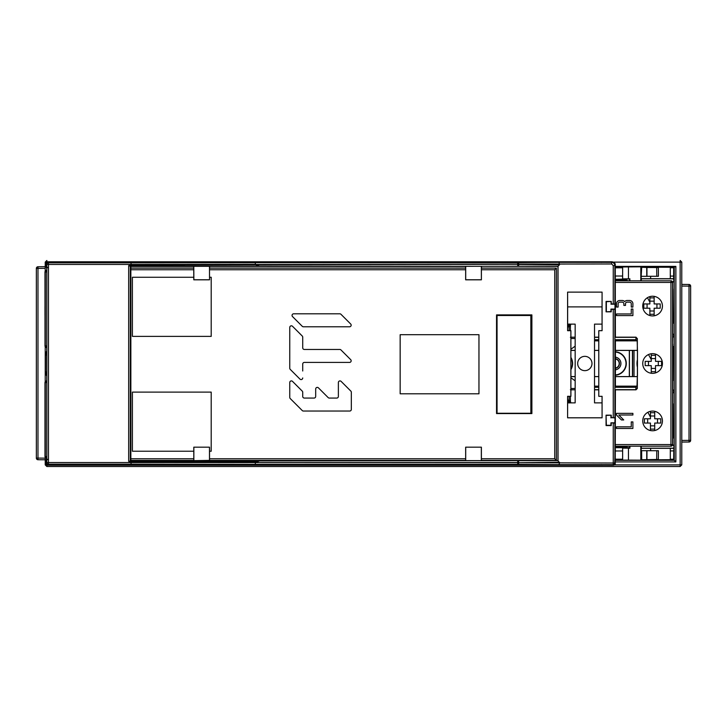 <?xml version="1.0" encoding="UTF-8"?>
<svg xmlns="http://www.w3.org/2000/svg" width="727" height="727" viewBox="0 0 727 727"><rect width="100%" height="100%" fill="white"/><g stroke="black" fill="none" stroke-linecap="round" stroke-linejoin="round"><path stroke-width="1.09" d="M46.864 464.88L46.864 466.516L45.228 464.88L45.228 457.374L45.228 464.88L46.864 466.516L680.136 466.516L680.136 464.88L681.772 464.88L681.772 262.12L680.136 260.484L681.772 262.12L680.136 262.12L680.136 464.88L614.788 464.88M615.405 279.304L629.818 278.923C620.849 278.895 620.404 278.859 628.464 278.832L622.639 278.877L622.639 266.963L615.287 266.963M629.918 446.196L629.918 448.177L629.437 447.696L615.405 447.696M672.593 392.535L673.82 392.535L673.82 390.245L672.593 390.245M629.328 350.414L629.328 376.586M615.405 351.768A11.768 11.768 0 0 1 626.292 363.5A11.768 11.768 0 0 1 615.405 375.232M570.904 357.411A11.596 11.596 0 0 1 570.904 369.589M570.904 369.025A11.314 11.314 0 0 0 570.904 357.975M615.278 266.7L675.874 266.391L615.278 266.391M622.639 266.963L640.914 266.818L640.914 280.804M641.405 267.309L640.914 266.818M641.15 280.804L641.405 278.695L670.303 278.695L670.303 267.245L658.308 267.227M670.303 267.245L673.702 267.245L673.629 278.695L670.303 278.695M675.556 266.7L673.702 267.245M674.229 266.709L674.229 460.291L675.874 461.927L675.874 266.391M615.287 460.291L674.229 460.291L673.702 459.755L670.303 459.755M658.308 459.773L670.303 459.691L670.303 448.305L641.405 448.305L641.15 446.196M641.405 459.691L640.914 460.182L640.914 446.196M615.287 460.037L640.914 460.182M629.437 446.196L629.437 447.696M672.584 444.742L673.884 445.324L672.402 445.324M673.82 392.535L672.593 393.089M672.402 281.676L673.884 281.676L673.629 278.695M673.884 281.676L672.729 282.258L672.729 333.911L673.82 334.465L672.593 334.465M672.593 343.98L672.729 337.301L673.82 336.755L673.82 334.465M672.748 343.98L672.729 389.699L673.82 390.245M672.729 393.089L672.729 444.742M673.702 459.755L673.884 445.324M672.866 288.937L673.184 323.215L672.866 288.937M673.002 380.639L673.184 346.361L673.002 380.639M673.002 403.785L673.184 438.063L673.002 403.785M673.629 448.305L670.303 448.305M641.169 459.927L641.169 448.186L673.884 448.177M629.818 448.077C620.849 448.105 620.395 448.141 628.464 448.168L629.918 448.177M622.639 460.037L622.639 448.123L628.464 448.168L628.464 460.127M632.626 376.586L632.626 350.414M632.426 350.414L632.426 376.586M673.82 336.755L672.593 336.755M629.437 279.304L629.437 280.804M629.918 280.804L629.818 278.923M641.169 267.073L641.169 278.814L673.884 278.823M46.864 260.484L45.228 262.12L45.228 271.126L45.228 262.12L46.864 260.484L46.864 262.12M37.977 459.728L45.228 459.791L37.977 459.728A1.645 1.645 0 0 1 36.35 458.092A1.645 1.645 0 0 0 37.977 459.728A1.645 1.645 0 0 1 36.35 458.092L36.35 268.399L36.35 458.092A1.645 1.645 0 0 0 37.977 459.728L37.977 458.092L45.228 458.155M45.228 266.7L37.977 266.764L37.977 268.399L36.35 268.399L45.228 268.336M36.35 458.092L37.977 458.092L37.977 268.399M36.35 268.399A1.645 1.645 0 0 1 37.977 266.764A1.645 1.645 0 0 0 36.35 268.399A1.645 1.645 0 0 1 37.977 266.764L37.977 266.764M629.918 278.823L628.464 278.832L628.464 266.873M629.437 376.586L629.437 350.414M615.405 374.95A11.487 11.487 0 0 0 626.011 363.5A11.487 11.487 0 0 0 615.405 352.05M615.405 357.139A6.425 6.425 0 0 1 615.405 369.861M615.405 369.825A6.389 6.389 0 0 0 615.405 357.175M615.405 358.675A4.907 4.907 0 0 1 615.405 368.325M615.405 368.08A4.662 4.662 0 0 0 615.405 358.92M681.772 442.071L689.023 442.007L689.023 440.371L690.65 440.371L690.65 286.12L681.772 286.056M689.023 284.475L681.772 284.411L689.023 284.475A1.645 1.645 0 0 1 690.65 286.12A1.645 1.645 0 0 0 689.023 284.475A1.645 1.645 0 0 1 690.65 286.12A1.645 1.645 0 0 0 689.023 284.475L689.023 440.371L690.65 440.371A1.645 1.645 0 0 1 689.023 442.007A1.645 1.645 0 0 0 690.65 440.371A1.645 1.645 0 0 1 689.023 442.007A1.645 1.645 0 0 0 690.65 440.371M634.026 350.414L634.026 376.586M637.452 359.611A16.403 16.403 0 0 0 637.452 367.389M655.518 371.706L651.256 371.706L651.256 373.251L651.256 365.636L645.185 365.636L645.185 361.364L651.256 361.364L651.256 358.575L655.518 358.575L655.518 361.364L661.588 361.364L661.588 365.636L655.518 365.636L655.518 372.896M651.256 353.749L651.256 359.592L648.493 354.549M655.518 354.104L655.518 361.364M655.518 367.408L655.518 368.425L651.256 368.425L651.256 365.636M658.308 365.636L658.308 361.364L661.588 361.364M651.256 355.294L655.518 355.294L655.518 358.575M645.185 361.364L651.256 361.364M651.256 371.706L651.256 368.425M648.466 365.636L648.466 361.364M654.718 429.13L650.447 429.13L650.447 430.529L650.447 423.059L644.376 423.059L644.376 418.788L650.447 418.788L650.447 415.998L654.718 415.998L654.718 418.788L660.788 418.788L660.788 423.059L654.718 423.059L654.718 430.538M650.447 411.309L650.447 417.016L647.866 412.282M654.718 411.309L654.718 418.788M654.718 424.832L654.718 425.849L650.447 425.849L650.447 423.059M657.508 423.059L657.508 418.788L660.788 418.788M650.447 412.718L654.718 412.718L654.718 415.998M644.376 418.788L650.447 418.788M650.447 429.13L650.447 425.849M647.666 423.059L647.666 418.788M654.146 314.282L649.874 314.282L649.874 315.536L649.874 308.212L643.804 308.212L643.804 303.941L649.874 303.941L649.874 301.151L654.146 301.151L654.146 303.941L660.216 303.941L660.216 308.212L654.146 308.212L654.146 315.8M649.874 296.616L649.874 302.168L647.43 297.688M654.146 296.352L654.146 303.941M654.146 309.984L654.146 311.002L649.874 311.002L649.874 308.212M656.935 308.212L656.935 303.941L660.216 303.941M649.874 297.87L654.146 297.87L654.146 301.151M643.804 303.941L649.874 303.941M649.874 314.282L649.874 311.002M647.085 308.212L647.085 303.941M615.405 337.319L615.251 263.974L614.124 262.438L612.161 261.784L47.437 261.775L45.792 263.419L45.792 266.464L46.792 268.081M607.817 261.784L612.152 261.784L611.607 262.329L558.945 262.329L559.545 264.737L558.027 266.227L558.027 460.773L559.545 463.026L558.945 464.671L517.715 464.371A1.645 1.054 -89.6 0 0 518.769 462.726L613.243 463.026L613.243 464.671A1.645 1.645 -45 0 0 614.888 463.035L614.888 423.087L610.944 422.832L610.944 425.295L606.354 425.295L606.064 415.162L611.234 415.162L606.354 415.453M47.646 267.672L46.019 266.027L46.501 267.854M46.792 458.919L46.019 460.973L46.401 462.608L46.792 460.963L46.792 266.037L46.401 264.392L46.019 266.027M46.019 460.3L45.792 463.581L47.437 465.225L607.836 465.207M45.792 460.527L46.501 459.146M130.987 262.801L48.464 262.801A1.645 1.645 135 0 0 46.819 264.446L46.819 462.554A1.645 1.645 45 0 0 48.464 464.199L48.464 264.446L131.114 264.446L130.987 262.801L255.286 262.629L255.422 264.274L131.114 264.446L131.114 264.919L517.715 264.274L517.715 266.082A1.645 1.054 -89.6 0 0 518.769 264.437L559.545 264.737M45.792 463.581L46.819 462.554L131.114 462.554L128.679 461.309L130.106 461.1L259.448 460.918L255.422 462.563L518.769 462.563A1.645 1.054 89.6 0 0 517.715 460.918L517.715 462.726L559.545 462.263M45.792 263.419L46.819 264.446L48.464 264.446L48.464 262.801L47.437 261.775M255.286 262.629L517.715 262.629L517.715 264.274L518.769 264.274A1.645 1.054 89.6 0 0 517.715 262.629L558.945 262.329M255.422 264.437L611.607 263.974L613.243 265.609L614.888 265.609L615.251 263.974M615.405 339.718L615.405 387.282M615.405 389.681L615.242 464.353L613.788 465.207L607.699 465.225M614.888 456.665L614.706 463.817L615.242 464.353M606.064 311.838L606.064 301.423L611.234 301.423L611.234 303.877L615.015 304.168L615.015 309.093L610.944 309.093L610.944 311.547L606.064 311.838L611.234 311.838L611.234 309.375L613.243 309.375L613.243 417.625L615.015 417.907L614.888 423.087M615.015 309.093L613.243 309.375M614.897 265.6L614.888 271.226M615.387 276.015L622.639 276.042M641.169 276.315L641.696 267.5L641.169 267.509M656.781 276.296L656.699 267.536L658.344 267.554L658.426 276.269L641.623 276.324M673.702 276.087L670.303 276.078M46.792 351.859L46.792 375.141M47.646 459.328L46.019 460.973M46.792 267.218L46.274 266.027M130.878 268.109L130.851 266.436L128.679 265.691L131.114 264.919M130.851 460.246L130.851 266.754M130.106 461.1L130.851 460.391M46.792 459.782L46.274 460.973M46.401 461.981L46.274 462.608M46.792 460.936L46.792 266.064M46.792 267.1L46.401 264.41M46.401 265.028L46.274 264.392M46.792 459.9L46.401 462.59M130.851 266.436L193.736 266.436L193.727 268.072L130.851 268.072M193.736 266.436L193.791 279.822L209.53 279.822L209.485 266.309L209.53 279.822M193.791 266.364L193.855 279.768L209.476 279.768M465.553 268.109L465.698 266.309L558.027 266.227M465.598 266.436L209.53 266.364M193.845 266.309L209.485 266.309M481.492 268.109L481.447 266.436M558.945 464.671L613.243 464.671L613.797 465.207L607.699 465.207M47.437 465.225L48.464 464.199L130.987 464.199L131.114 462.554L517.715 462.726L517.715 464.371L255.286 464.371L255.422 462.563M259.448 460.918L558.009 460.627L481.392 460.636L481.392 447.178L465.653 447.178L481.392 447.178M130.851 460.564L193.791 460.636L193.791 447.178L209.53 447.178L193.791 447.178M209.585 460.391L193.791 460.636M209.585 460.564L465.653 460.636L465.653 447.178M481.392 460.636L465.653 460.636M670.303 450.922L673.702 450.913M641.169 450.685L658.426 450.731L658.344 459.455L641.705 459.728M615.387 450.985L622.639 450.958M602.083 396.297L602.083 417.825L602.047 396.324L598.766 396.324L602.047 396.324M567.596 292.127L602.083 292.127L602.083 330.703L602.038 306.894L567.642 306.894L567.596 292.127L567.596 330.703L570.877 330.703L570.877 396.297L567.596 396.297L567.596 417.825L567.623 396.324L570.904 396.324L570.904 330.676L567.623 330.676L567.642 306.894M613.243 417.625L611.234 417.625L611.234 415.162M611.234 423.123L611.234 425.577L606.064 425.577L606.064 415.162M602.083 330.703L598.794 330.703L598.794 396.297L598.766 330.676L602.047 330.676M602.083 417.825L567.596 417.825M611.234 301.423L606.354 301.705L606.354 311.547M611.234 303.877L610.944 301.705M615.015 304.168L610.944 304.168M615.015 417.907L611.234 417.625M610.944 417.907L610.944 415.453M615.015 422.832L610.944 422.832M557.963 460.564L557.963 266.436M312.01 268.109L209.63 268.109M209.585 266.436L209.603 268.072M465.589 268.072L446.841 268.109M481.456 268.072L489.207 268.109M554.51 268.109L504.32 268.109M427.758 268.109L316.399 268.109M465.698 460.691L465.707 447.232M481.338 460.691L481.329 447.232M646.966 276.342L646.93 267.472L641.714 267.282M622.639 267.79L615.296 267.818M465.653 266.364L465.653 279.822L481.392 279.822L481.338 266.309M481.392 266.364L481.392 279.822M465.698 266.309L465.707 279.768L481.329 279.768M209.53 460.636L209.53 447.178M193.845 460.691L193.855 447.232M209.485 460.691L209.476 447.232M256.267 265.091L259.448 266.082L130.106 265.9M602.083 292.127L602.038 306.894M567.623 324.124L575.157 324.124L575.157 402.876L567.623 402.876M567.642 417.78L602.038 417.78M602.047 402.876L594.522 402.876L594.522 324.124L602.047 324.124M584.835 356.348A7.152 7.152 0 0 1 591.987 363.5A7.152 7.152 0 0 1 584.835 370.652A7.152 7.152 0 0 1 577.683 363.5A7.152 7.152 0 0 1 584.835 356.348M615.296 459.182L622.639 459.21M641.623 450.676L641.696 459.5L641.169 459.491M609.308 464.698L526.53 465.216L602.565 465.216L601.438 464.571M610.371 464.698L564.479 464.698M526.557 465.044L564.479 465.044M527.829 464.571L526.53 465.216M565.488 464.698L564.497 465.044M350.35 465.044L409.319 465.044M351.623 464.571L350.314 465.216M408.047 464.571L409.356 465.216M610.371 262.302L609.308 262.302M565.488 262.302L564.479 262.302M526.557 261.965L564.479 261.965M601.438 262.438L602.565 261.784L526.53 261.784L527.829 262.429M350.35 261.965L409.356 261.784L408.047 262.429M409.356 261.784L350.314 261.784L351.623 262.429M409.319 261.965L350.314 261.784M521.85 315.491L507.182 315.491L507.182 315.027M530.846 315.491L531.364 315.491L531.373 413.272L497.059 413.272L497.05 315.491L530.846 315.491L530.855 413.272M521.95 315.027L521.95 315.491M522.74 315.491L522.613 315.027M46.792 375.932A6.588 6.588 -179.1 0 1 45.51 372.033L45.51 354.967A6.588 6.588 -179.1 0 1 46.792 351.068M615.405 447.032L626.81 447.032L627.546 446.196L670.948 446.196A1.645 1.645 135 0 0 672.593 444.56L615.405 444.56M570.677 402.876L570.677 401.976L569.177 402.967M570.404 337.264L575.157 337.174M594.522 337.174L598.766 337.174M615.405 337.174L636.016 337.174L637.197 338.618L635.88 337.319L614.888 337.319M615.405 350.378L637.325 350.378L637.325 338.491M636.016 337.174L635.88 339.718L637.197 341.245L637.452 350.414L615.405 350.414M615.405 389.826L636.016 389.826L637.325 388.509L637.488 350.378M570.404 389.736L575.157 389.826M594.522 389.826L598.766 389.826M652.582 373.342A9.842 9.842 0 0 1 642.741 363.5A9.842 9.842 0 0 1 652.582 353.658A9.842 9.842 0 0 1 662.433 363.5A9.842 9.842 0 0 1 652.582 373.342M652.582 315.918A9.842 9.842 0 0 1 642.741 306.076A9.842 9.842 0 0 1 652.582 296.234A9.842 9.842 0 0 1 662.433 306.076A9.842 9.842 0 0 1 652.582 315.918M652.582 430.766A9.842 9.842 0 0 1 642.741 420.924A9.842 9.842 0 0 1 652.582 411.082A9.842 9.842 0 0 1 662.433 420.924A9.842 9.842 0 0 1 652.582 430.766M615.405 279.968L626.81 279.968L627.546 280.804L670.948 280.804L670.948 446.196L629.282 446.196M567.623 325.024L570.677 325.024L569.177 324.033M44.974 315.309L44.974 306.694M44.974 411.691L44.974 420.306M670.948 280.804A1.645 1.645 -135 0 1 672.593 282.44L615.405 282.44M570.404 330.676L570.404 325.932L569.132 326.914L567.623 326.914L569.132 326.914L569.123 330.676M569.096 326.914L567.623 326.95M569.123 396.324L569.132 400.086L567.623 400.086L569.141 400.086L570.404 401.068L570.404 396.324M569.096 400.086L567.623 400.05M570.904 377.767L575.157 380.83M614.888 387.282L635.88 387.282L637.006 386.155L615.405 386.155M635.88 387.282L635.88 389.681L614.888 389.681M598.766 389.681L594.522 389.681M615.405 376.622L637.325 376.622L637.006 386.155M636.016 389.826L637.197 388.382L637.197 385.755M598.766 376.622L594.522 376.622M575.157 376.622L570.904 376.622M570.904 376.55L575.157 376.586M594.522 376.586L598.766 376.586M615.405 376.586L637.452 376.586L637.452 350.414M598.766 350.414L594.522 350.414M575.157 350.414L570.904 350.45M570.904 350.378L575.157 350.378M594.522 350.378L598.766 350.378M575.157 346.17L570.904 349.233M598.766 337.319L594.522 337.319M616.496 428.467L632.899 428.467L632.899 421.905L631.254 421.905L631.254 426.831L616.496 426.831L616.496 428.467M623.73 419.942L618.813 415.017L632.899 415.017L632.899 413.372L616.496 413.372L616.496 415.017L621.412 419.942L623.73 419.942M632.899 315.591L632.899 309.03L631.254 309.03L631.254 313.955L616.496 313.955L616.496 315.591L632.899 315.591M632.899 307.058L632.899 303.777A3.281 3.281 0 0 0 629.618 300.496L627.156 300.496A3.281 3.281 0 0 0 624.693 301.605A3.281 3.281 0 0 0 622.23 300.496L619.777 300.496A3.281 3.281 0 0 0 616.496 303.777L616.496 307.058L618.132 307.058L618.132 303.777A1.645 1.645 0 0 1 619.777 302.141L622.23 302.141A1.645 1.645 0 0 1 623.875 303.777L623.875 305.422L625.511 305.422L625.511 303.777A1.645 1.645 0 0 1 627.156 302.141L629.618 302.141A1.645 1.645 0 0 1 631.254 303.777L631.254 307.058L632.899 307.058M351.123 325.487A1.618 1.618 0 0 1 350.887 326.05A1.618 1.618 0 0 0 350.687 324.006L340.963 314.282A1.618 1.618 0 0 0 339.818 313.81L293.672 313.81A1.618 1.618 0 0 0 292.327 314.518M351.123 361.137A1.618 1.618 0 0 1 350.877 361.719A1.618 1.618 0 0 0 350.687 359.656L340.963 349.932A1.618 1.618 0 0 0 339.818 349.46L304.34 349.46L339.818 349.46A1.618 1.618 180 0 1 340.963 349.932L350.687 359.656A1.618 1.618 180 0 1 349.542 362.419L304.34 362.419A1.618 1.618 0 0 0 302.723 364.045L302.723 370.997M303.023 363.109A1.618 1.618 0 0 0 302.723 364.045A1.618 1.618 180 0 1 303.014 363.109M302.414 378.903A1.618 1.618 0 0 0 302.723 377.958A1.618 1.618 0 0 1 302.414 378.903M302.705 336.937A1.618 1.618 0 0 1 302.723 337.164L302.723 347.842A1.618 1.618 0 0 0 304.34 349.46A1.618 1.618 0 0 1 302.723 347.842L302.723 337.164A1.618 1.618 0 0 0 302.241 336.019L292.527 326.296A1.618 1.618 0 0 0 290.046 326.523M302.705 392.026A1.618 1.618 0 0 1 302.723 392.262L302.723 396.451A1.618 1.618 0 0 0 304.34 398.069A1.618 1.618 0 0 1 302.723 396.451L302.723 392.262A1.618 1.618 0 0 0 302.241 391.117L292.527 381.393A1.618 1.618 180 0 0 289.755 382.538L289.755 397.396A1.618 1.618 180 0 0 290.237 398.541L302.25 410.555A1.618 1.618 180 0 0 303.395 411.037L349.714 411.037A1.618 1.618 180 0 0 351.332 409.41A1.618 1.618 0 0 1 351.032 410.355A1.618 1.618 0 0 0 351.332 409.41L351.332 392.262A1.618 1.618 0 0 0 350.859 391.117L341.136 381.393A1.618 1.618 180 0 0 338.373 382.538L338.373 396.451A1.618 1.618 0 0 1 336.746 398.069A1.618 1.618 0 0 0 338.064 397.387M351.314 392.026A1.618 1.618 0 0 1 351.332 392.262A1.618 1.618 180 0 0 350.859 391.117L341.136 381.393A1.618 1.618 0 0 0 338.664 381.602M302.723 394.352L302.723 392.262A1.618 1.618 180 0 0 302.25 391.117L292.527 381.393A1.618 1.618 0 0 0 290.064 381.584M315.991 388.073A1.618 1.618 0 0 1 318.453 387.873L328.168 397.596A1.618 1.618 0 0 0 329.313 398.069A1.618 1.618 0 0 1 328.168 397.596L318.453 387.873A1.618 1.618 180 0 0 315.682 389.018L315.682 396.451A1.618 1.618 0 0 1 314.064 398.069L304.34 398.069L314.064 398.069A1.618 1.618 0 0 0 315.373 397.396M336.746 398.069L329.313 398.069L336.746 398.069M46.792 382.538L45.01 382.556A1.645 1.645 -135 0 1 46.61 380.921L46.655 380.921A1.645 1.345 89.3 0 0 45.31 382.556L45.319 456.547A1.645 1.345 90.7 0 0 46.637 458.192A1.645 1.645 -45 0 1 45.019 456.547L46.792 456.565M46.637 458.192A1.645 1.345 90.7 0 0 46.655 458.192L45.456 457.674L44.974 456.511L44.974 382.593L45.492 381.393M46.792 271.925L45.019 271.943A1.645 1.645 -135 0 1 46.619 270.308L46.655 270.308A1.645 1.345 89.3 0 0 45.319 271.943L45.31 345.934A1.645 1.345 90.7 0 0 46.637 347.579A1.645 1.645 -45 0 1 45.01 345.934L46.792 345.961M44.974 271.989L45.01 345.934L44.974 271.989L45.501 270.78M46.637 347.579A1.645 1.345 90.7 0 0 46.655 347.579L45.583 347.179M44.974 345.907L45.492 347.097M554.737 269.744L556.373 268.109L556.373 460.391L481.392 460.391L556.373 460.391L554.737 458.746L554.737 269.744L481.392 269.744M130.76 268.109L193.791 268.109L130.76 268.109M209.53 268.109L465.653 268.109L209.53 268.109M556.373 268.109L481.392 268.109L556.373 268.109L556.373 460.391M465.653 460.391L209.53 460.391L465.653 460.391M193.791 460.391L130.324 460.391L193.791 460.391M531.882 413.581L531.882 314.909L496.541 314.909L496.541 413.581L531.882 413.581L531.764 315.027L496.541 314.909M132.396 336.383L132.396 277.269L193.791 277.269L132.396 277.269L132.405 336.383L211.203 336.383L211.203 277.269L209.53 277.269L211.203 277.269L211.203 336.383L132.405 336.383M400.159 364.245L400.159 393.807L478.966 393.807L478.966 334.693L400.159 334.693L400.159 364.245L400.159 334.693L478.957 334.693L478.957 393.807L400.159 393.807L400.159 364.245M132.396 392.107L132.396 451.231L193.791 451.231L132.405 451.231L132.405 392.117L211.203 392.107L211.203 451.231L209.53 451.231L211.203 451.231L211.203 392.117L132.405 392.117M293.672 313.81L339.818 313.81A1.618 1.618 180 0 1 340.963 314.282L350.687 324.006A1.618 1.618 180 0 1 349.542 326.777L303.395 326.777A1.618 1.618 180 0 1 302.25 326.296L292.527 316.572A1.618 1.618 180 0 1 293.672 313.81L312.283 313.81M302.723 342.499L302.723 337.164A1.618 1.618 180 0 0 302.25 336.019L292.527 326.296A1.618 1.618 180 0 0 289.755 327.441L289.755 368.235A1.618 1.618 180 0 0 290.237 369.38L299.951 379.103A1.618 1.618 180 0 0 302.723 377.958M351.332 400.831L351.332 409.41M531.764 413.472L496.541 413.581M496.659 315.027L496.659 413.472M524.076 315.491L524.076 315.027M506.028 315.027L506.028 315.491M304.34 349.46L317.626 349.46M646.93 459.528L646.966 450.658M613.606 262.12L680.136 262.12L680.136 260.484M615.269 461.927L675.874 461.927M640.796 446.196L640.814 460.182M45.228 346.77L45.228 381.73L45.228 346.77M46.428 262.12L45.228 262.12M45.228 464.88L46.428 464.88M680.136 466.516L681.772 464.88L680.136 466.516L46.864 466.516M640.814 266.818L640.796 280.804M681.772 440.435L689.023 440.371M602.565 261.784L610.389 261.902M526.53 261.784L564.497 261.965M614.888 303.913L614.888 265.609C614.688 263.619 613.597 262.529 611.607 262.329L611.607 263.974M615.405 277.151L614.888 277.669M614.888 449.331L615.405 449.849M614.888 417.652L614.888 309.348M130.324 461.091L130.324 265.909M259.448 266.082L558.009 266.373M255.286 464.371L130.987 464.199M610.389 465.098L602.565 465.216M614.888 463.026L613.243 463.026L613.243 423.123M128.679 265.691L128.679 461.309M613.243 265.609L613.243 303.877M670.303 267.754L673.702 267.745M646.93 267.491L656.699 267.536M646.766 276.342L646.73 267.491M256.267 461.909L131.114 462.081M670.303 459.246L673.702 459.255M646.766 450.658L646.73 459.509M656.781 450.704L656.699 459.464M615.405 446.196L627.546 446.196M570.677 325.024L570.677 324.124M570.404 325.932L567.623 325.932M567.623 401.068L570.404 401.068M570.677 401.976L567.623 401.976M627.546 280.804L615.405 280.804M46.792 351.114A6.561 6.561 -45 0 0 45.537 354.967L45.51 372.033L46.564 372.033M45.537 372.033A6.561 6.561 -135 0 0 46.792 375.886M45.537 354.967L46.564 354.967M670.948 446.196L672.593 444.56L672.593 282.44L671.339 280.849M570.904 388.5L575.157 388.454M571.04 389.826L575.157 389.781M598.766 386.155L594.522 386.155M594.522 387.282L598.766 387.282M570.904 338.5L575.157 338.546M571.04 337.174L575.157 337.219M637.197 341.245L637.197 338.618M594.522 340.845L598.766 340.845M615.405 340.845L637.006 340.845M635.88 339.718L614.888 339.718M598.766 339.718L594.522 339.718M44.974 382.593L44.974 456.511M465.653 269.744L209.53 269.744M193.791 269.744L130.76 269.744M130.76 458.746L193.791 458.746M209.53 458.746L465.653 458.746M481.392 458.746L554.737 458.746M681.772 464.88L681.772 262.12M650.62 450.676L650.62 448.305M650.62 278.695L650.62 276.324M672.593 444.56L672.593 282.44M45.583 381.321L46.637 380.921M45.465 270.817L46.637 270.308"/></g></svg>
